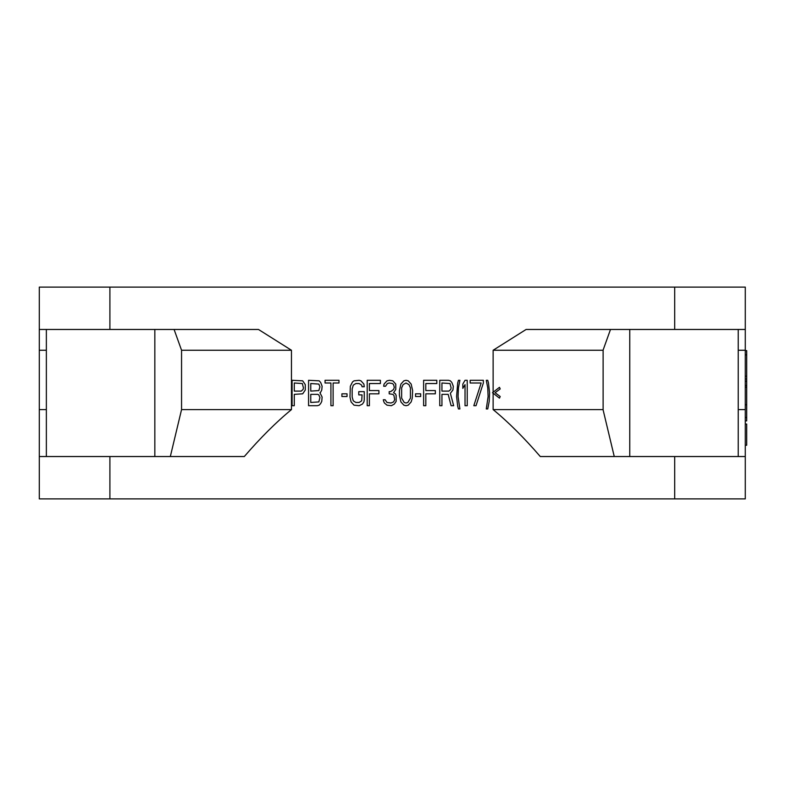 <?xml version="1.0" encoding="UTF-8"?>
<svg xmlns="http://www.w3.org/2000/svg" width="786" height="786" viewBox="0 0 786 786"><rect width="100%" height="100%" fill="white"/><g stroke="black" fill="none" stroke-linecap="round" stroke-linejoin="round"><path stroke-width="1.18" d="M448.541 380.296L439.747 380.296L439.747 405.704L441.938 405.704L441.938 394.356L448.167 394.356L451.105 405.704L453.669 405.704L450.368 393.275L452.933 390.023L453.306 386.24L451.832 382.458L450.368 380.837L448.541 380.296M493.127 392.243L493.127 350.251L526.109 329.462L745.285 329.462L745.285 498.894L745.285 456.538L540.287 456.538C524.075 437.763 508.355 422.111 493.127 409.594L493.127 393.216M745.285 498.894L39.3 498.894L39.3 287.106L745.285 287.106L745.285 329.462M39.3 329.462L258.476 329.462L291.459 350.251L291.459 409.594C276.25 422.102 260.53 437.743 244.299 456.538L39.3 456.538M492.508 392.725L499.474 387.321L500.201 388.942L495.072 392.725L500.201 396.517L499.474 398.138L492.508 392.725M493.127 409.594L603.117 409.594M603.117 350.251L493.127 350.251M610.496 329.462L603.117 350.025L603.117 409.928L614.259 456.538M738.231 409.594L745.285 409.594L745.285 420.883L746.7 420.883L746.7 417.494L745.285 417.494M745.285 424.067L745.285 445.24L746.7 445.24L746.7 424.067L745.285 424.067M291.459 350.251L181.556 350.251L174.089 329.462M170.326 456.538L181.556 409.594L181.556 350.251M181.556 409.594L291.459 409.594M39.3 409.594L46.364 409.594M46.364 350.251L39.3 350.251M745.285 350.251L738.231 350.251M745.285 376.16L746.7 376.16L746.7 350.644L745.285 350.644M745.285 381.239L746.7 381.239L746.7 376.16M745.285 378.99L746.7 378.99M745.285 387.164L746.7 387.164L746.7 381.239M746.7 417.494L746.7 387.164M745.285 385.454L746.7 385.454M305.273 384.619L305.273 390.023L302.708 393.815L294.278 394.356L294.278 405.704L292.078 405.704L292.078 380.296L302.708 380.837L305.273 384.619M301.244 391.104L294.278 391.104L294.278 382.998L302.335 383.539L303.435 387.862L303.072 389.483L301.244 391.104M320.659 392.185L319.931 392.725L322.122 397.058L321.759 401.381L320.659 403.542L319.195 405.163L317.367 405.704L308.564 405.704L308.564 380.296L319.195 380.837L320.659 382.458L322.122 386.24L321.759 390.023L320.659 392.185M310.765 383.539L318.831 384.079L319.931 386.781L318.831 390.563L310.765 391.104L310.765 383.539M319.931 397.598L318.831 401.921L310.765 402.461L310.765 394.356L317.731 394.356L318.831 394.896L319.931 397.598M338.982 380.296L325.06 380.296L325.06 382.998L330.916 382.998L330.916 405.704L333.117 405.704L333.117 382.998L338.982 382.998L338.982 380.296M347.039 396.517L347.039 393.815L341.91 393.815L341.91 396.517L347.039 396.517M364.262 399.76L364.262 391.644L358.77 391.644L358.77 394.896L362.061 394.896L361.698 400.84L359.133 402.461L355.832 402.461L353.268 400.84L352.167 397.058L352.167 388.942L353.268 385.16L355.832 383.539L359.133 383.539L361.698 385.16L362.061 386.781L364.262 386.781L363.898 384.079L360.971 380.837L359.133 380.296L354.005 380.837L352.541 381.917L350.34 386.24L349.976 397.058L351.077 401.921L354.005 405.163L359.133 405.704L362.434 404.083L363.898 401.921L364.262 399.76M369.391 405.704L369.391 393.815L378.921 393.815L378.921 390.563L369.391 390.563L369.391 383.539L380.385 383.539L380.385 380.296L367.2 380.296L367.2 405.704L369.391 405.704M396.144 401.381L394.307 404.083L391.379 405.704L386.977 405.163L384.413 403.002L383.686 401.381L383.313 399.76L385.15 399.76L386.977 402.461L391.015 403.002L393.58 401.921L394.68 399.76L393.943 395.437L392.843 394.356L389.178 393.815L389.178 391.644L390.642 391.644L393.58 389.483L394.307 387.321L393.58 384.619L392.479 383.539L389.178 382.998L387.351 383.539L385.513 386.24L383.686 386.24L384.049 384.079L386.977 380.837L389.542 380.296L392.843 380.837L395.771 384.079L395.771 389.483L393.58 392.725L395.407 393.815L396.144 395.437L396.144 401.381M399.435 390.563L399.435 395.437L400.909 401.921L403.837 405.163L406.038 405.704L408.229 405.163L411.166 401.921L412.267 398.138L412.63 390.563L411.166 384.079L408.229 380.837L406.038 380.296L403.837 380.837L400.909 384.079L399.435 390.563M401.636 387.862L401.636 398.138L404.2 402.461L406.038 403.002L407.865 402.461L410.43 398.138L410.43 387.862L408.966 384.619L406.038 382.998L403.1 384.619L401.636 387.862M420.687 396.517L420.687 393.815L415.558 393.815L415.558 396.517L420.687 396.517M425.825 405.704L425.825 393.815L435.346 393.815L435.346 390.563L425.825 390.563L425.825 383.539L436.81 383.539L436.81 380.296L423.625 380.296L423.625 405.704L425.825 405.704M448.904 391.104L441.938 391.104L441.938 382.998L450.005 383.539L451.105 387.862L450.742 389.483L448.904 391.104M458.435 387.862L458.061 396.517L459.898 408.956L458.435 408.956L457.698 406.244L456.597 396.517L457.698 382.998L458.435 380.296L459.898 380.296L458.435 387.862M467.228 405.704L467.228 380.296L465.027 380.296L462.826 384.079L462.826 388.402L465.027 384.619L465.027 405.704L467.228 405.704M483.351 382.998L483.351 380.296L470.156 380.296L470.156 382.998L481.15 382.998L473.82 405.704L476.021 405.704L483.351 382.998M488.479 382.998L489.58 392.725L489.206 401.381L487.742 408.956L486.279 408.956L488.116 396.517L487.742 387.862L486.279 380.296L487.742 380.296L488.479 382.998M674.693 498.894L674.693 456.538M109.902 456.538L109.902 498.894M109.902 287.106L109.902 329.462M674.693 329.462L674.693 287.106M629.763 456.538L629.763 329.462M154.832 329.462L154.832 456.538M746.7 354.879L745.285 354.879M745.285 404.79L746.7 404.79M738.231 329.462L738.231 456.538M46.364 329.462L46.364 456.538"/></g></svg>
